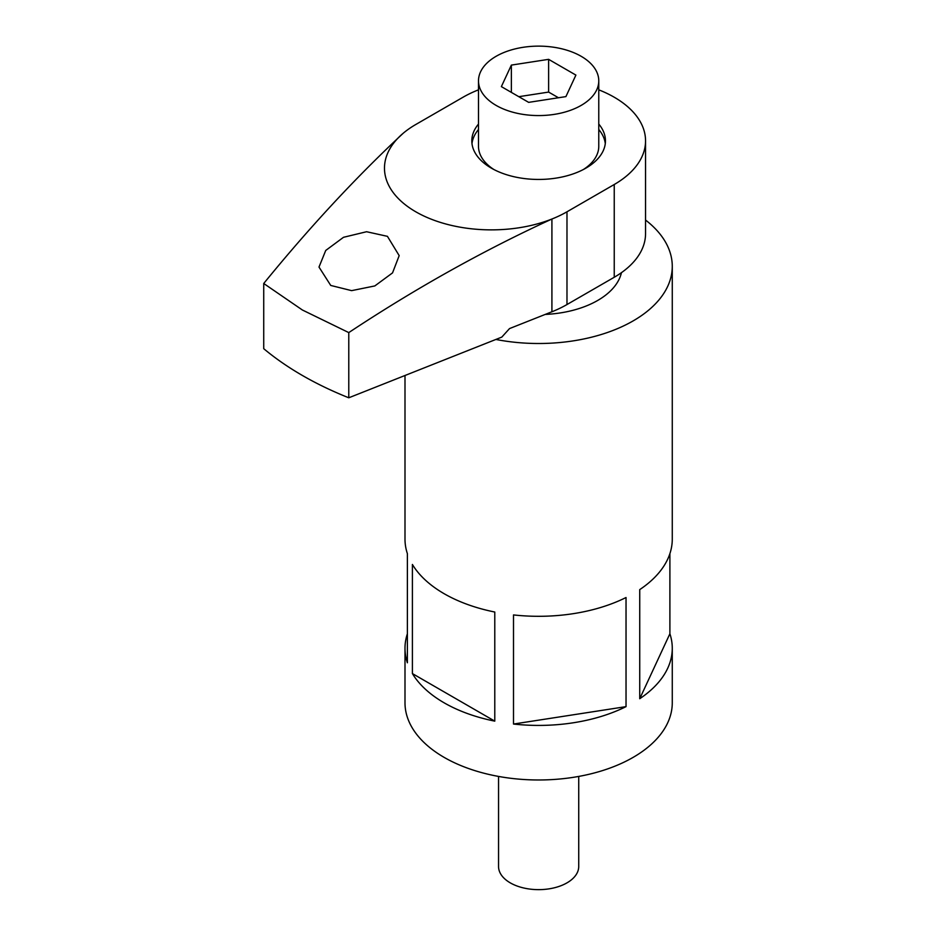 <?xml version="1.0" encoding="UTF-8"?>
<svg xmlns="http://www.w3.org/2000/svg" width="936" height="936" viewBox="0 0 936 936"><rect width="100%" height="100%" fill="white"/><g stroke="black" fill="none" stroke-linecap="round" stroke-linejoin="round"><path stroke-width="1.4" d="M478.495 124.055A66.819 38.575 0 0 0 471.814 140.868A66.819 38.575 0 0 0 491.388 168.152A66.819 38.575 0 0 0 564.209 176.506A66.819 38.575 0 0 0 605.452 140.868A66.819 38.575 0 0 0 598.771 124.055M478.495 129.507A66.819 38.575 0 0 0 471.978 143.594M645.548 140.868L645.548 233.614A106.915 61.729 180 0 1 614.238 277.267L566.982 304.539A106.915 61.729 180 0 1 551.912 311.77L551.912 219.024A106.915 61.729 0 0 0 566.982 211.793L614.238 184.509A106.915 61.729 0 0 0 645.548 140.868A106.915 61.729 0 0 0 614.238 97.227A106.915 61.729 0 0 0 598.771 89.833M478.495 89.833A106.915 61.729 0 0 0 463.039 97.227L415.783 124.5A106.915 61.729 0 0 0 403.264 133.204C355.984 177.255 309.477 227.354 263.73 283.491L302.386 310.003L348.777 332.596C415.561 288.393 483.268 250.544 551.912 219.024A106.915 61.729 180 0 1 415.783 211.793A106.915 61.729 180 0 1 403.264 133.204M330.736 285.445L319 267.064L325.74 250.45L343.5 237.299L366.584 231.73L387.434 236.34L399.181 255.622L392.535 272.891L374.821 285.936L351.62 290.64L330.736 285.445M263.73 283.491L263.73 348.683A334.105 192.886 0 0 0 302.386 375.465A334.105 192.886 0 0 0 348.777 397.788L348.777 332.596M348.777 397.788L501.813 337.1L509.523 328.583L551.912 311.77M605.288 143.594A66.819 38.575 0 0 0 598.771 129.507M498.549 776.424L498.549 866.502A40.096 23.143 0 0 0 510.284 882.87A40.096 23.143 0 0 0 553.983 887.878A40.096 23.143 0 0 0 578.729 866.502L578.729 776.424M495.881 339.452A133.637 77.162 0 0 0 672.27 266.351L672.27 539.148A133.637 77.162 0 0 1 639.733 589.61L639.733 698.724A133.637 77.162 0 0 0 672.27 648.262A133.637 77.162 0 0 0 669.895 633.754L669.895 553.656M513.501 724.043A133.637 77.162 0 0 0 626.032 706.633L626.032 597.519A133.637 77.162 0 0 1 513.501 614.929L513.501 724.043L626.032 706.633M407.382 633.754A133.637 77.162 0 0 0 404.995 648.262L404.995 702.819A133.637 77.162 0 0 0 444.132 757.376A133.637 77.162 0 0 0 589.774 774.107A133.637 77.162 0 0 0 672.27 702.819L672.27 648.262M672.27 266.351A133.637 77.162 0 0 0 645.548 220.054M412.402 673.581L412.402 564.466A133.637 77.162 0 0 0 444.132 593.705A133.637 77.162 0 0 0 494.781 612.027L494.781 721.141L412.402 673.581A133.637 77.162 0 0 0 444.132 702.819A133.637 77.162 0 0 0 494.781 721.141M404.995 648.262A133.637 77.162 0 0 0 407.382 662.782L407.382 553.656A133.637 77.162 0 0 1 404.995 539.148L404.995 375.5M545.232 314.426A83.526 48.227 0 0 0 621.445 272.657M669.895 633.754L639.733 698.724M583.397 169.51A60.138 34.726 0 0 0 598.771 146.32L598.771 80.859A60.138 34.726 0 0 0 581.162 56.3A60.138 34.726 0 0 0 515.619 48.777A60.138 34.726 0 0 0 478.495 80.859A60.138 34.726 0 0 0 496.115 105.405A60.138 34.726 0 0 0 561.647 112.928A60.138 34.726 0 0 0 598.771 80.859M548.625 59.342L575.897 75.091L565.917 96.607L528.653 102.363L501.368 86.615L511.36 65.099L548.625 59.342L548.625 92.079L518.813 96.689M511.36 92.383L511.36 65.099M558.464 97.753L548.625 92.079M478.495 80.859L478.495 146.32A60.138 34.726 0 0 0 493.869 169.51M566.982 304.539L566.982 211.793M614.238 277.267L614.238 184.509"/></g></svg>

